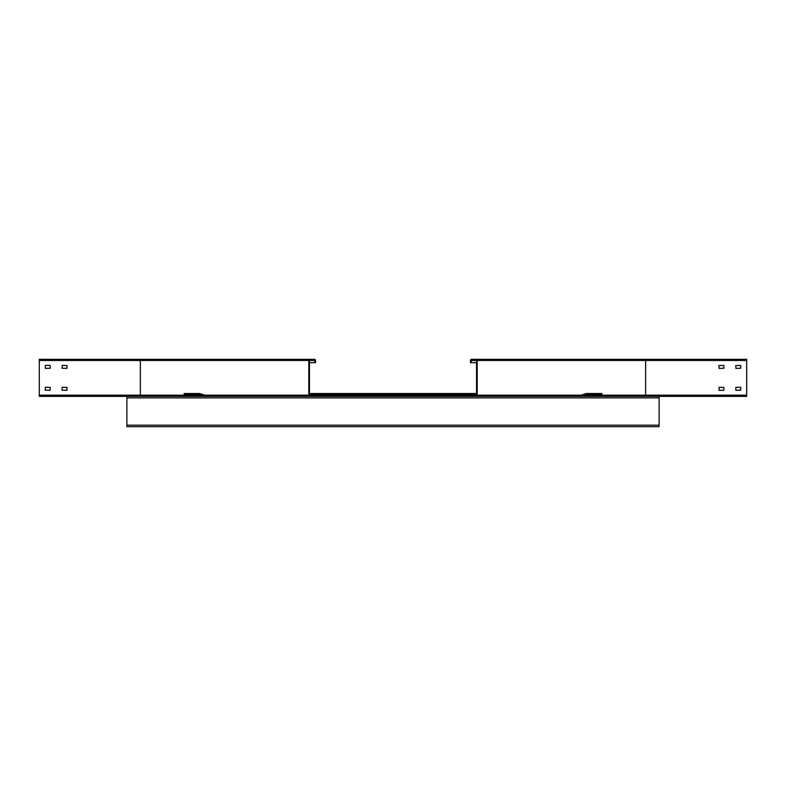 <?xml version="1.0" encoding="UTF-8"?>
<svg xmlns="http://www.w3.org/2000/svg" width="786" height="786" viewBox="0 0 786 786"><rect width="100%" height="100%" fill="white"/><g stroke="black" fill="none" stroke-linecap="round" stroke-linejoin="round"><path stroke-width="1.18" d="M581.974 394.936A169.609 146.884 180 0 1 584.686 394.012L586.474 393.501L601.85 393.501L601.85 394.012L586.474 394.012M199.526 393.501L201.314 394.267L184.15 394.012L184.15 393.501L199.526 393.501L199.526 394.012M584.686 394.012L586.474 393.501M576.59 395.859L576.59 396.37M309.458 393.501L476.542 393.501L309.458 393.501M201.314 394.012A169.609 146.884 180 0 1 204.026 394.936M126.88 396.37L659.12 396.37L659.12 426.69L126.88 426.69L126.88 396.37L39.3 396.37L39.3 359.31L309.969 359.31A1.179 1.179 0 0 0 308.79 360.489L308.79 395.191A1.179 1.179 0 0 0 309.969 396.37L320.58 396.37L320.58 395.692L309.969 395.692L309.969 395.191L476.542 395.191A0.501 0.501 0 0 1 476.031 395.692L309.969 395.692A0.501 0.501 0 0 1 309.458 395.191L309.969 393.501L476.031 393.501L476.031 395.692L465.42 395.692L465.42 396.37L476.031 396.37A1.179 1.179 0 0 0 477.21 395.191L477.21 360.489A1.179 1.179 0 0 0 476.031 359.31L471.659 359.31A1.179 1.179 0 0 0 470.48 360.489L470.48 362.68L471.148 362.68L471.148 360.489A0.501 0.501 0 0 1 471.659 359.988L476.031 359.988A0.501 0.501 0 0 1 476.542 360.489L476.542 395.191M476.031 393.501L309.969 393.501M67.095 387.439L66.918 390.308L62.035 390.141L62.202 387.272L67.095 387.439M309.969 359.31L314.341 359.31A1.179 1.179 0 0 1 315.52 360.489L315.52 362.68L314.852 362.68L314.852 360.489A0.501 0.501 0 0 0 314.341 359.988L309.969 359.988A0.501 0.501 0 0 0 309.458 360.489L309.458 395.191M309.969 396.37L140.36 396.37L140.36 395.191L39.3 395.191M45.362 365.382L50.078 365.382L50.245 368.241L45.362 368.408L45.362 365.382M62.035 368.241L62.202 365.382L67.095 365.549L66.918 368.408L62.035 368.241M50.245 387.439L50.078 390.308L45.195 390.141L45.362 387.272L50.245 387.439M314.852 362.68L309.458 362.68M476.031 359.31L746.7 359.31L746.7 396.37L659.12 396.37M746.7 395.191L645.64 395.191L645.64 396.37L476.031 396.37M719.082 390.308L719.082 387.272L723.965 387.439L723.798 390.308L719.082 390.308M735.755 365.549L740.638 365.382L740.805 368.241L735.922 368.408L735.755 365.549M718.905 365.549L723.798 365.382L723.965 368.241L719.082 368.408L718.905 365.549M740.805 390.141L735.922 390.308L735.755 387.439L740.638 387.272L740.805 390.141M476.542 362.68L471.148 362.68M465.42 395.859L320.58 395.859M476.542 394.936L309.458 394.936M309.458 394.012L476.542 394.012M659.12 425.167L126.88 425.167M126.88 397.883L659.12 397.883M308.79 395.191L140.36 395.191L140.36 360.489L308.79 360.489M39.3 360.489L140.36 360.489L140.36 359.31M309.458 360.489L314.852 360.489M477.21 360.489L645.64 360.489L645.64 395.191L477.21 395.191M645.64 359.31L645.64 360.489L746.7 360.489M471.148 360.489L476.542 360.489"/></g></svg>
